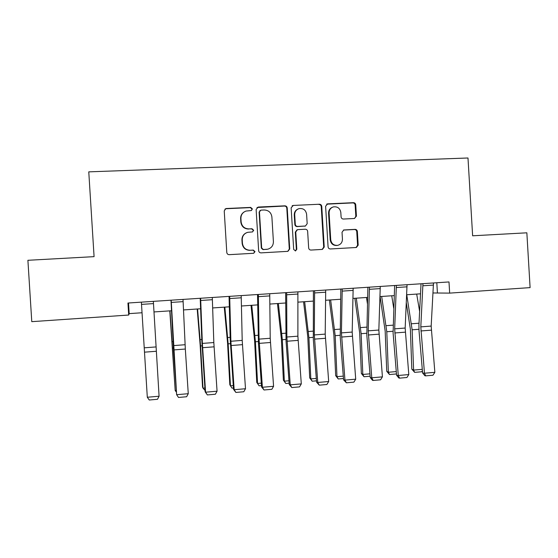 <?xml version="1.0" encoding="UTF-8"?>
<svg xmlns="http://www.w3.org/2000/svg" width="558" height="558" viewBox="0 0 558 558"><rect width="100%" height="100%" fill="white"/><g stroke="black" fill="none" stroke-linecap="round" stroke-linejoin="round"><path stroke-width="0.84" d="M252.39 208.936L250.695 207.402L226.388 208.518L225.788 208.622L224.232 210.931L226.792 252.488C227.015 253.876 227.831 254.601 229.233 254.664L253.723 253.276L255.006 251.602L253.318 250.089L250.193 250.263C245.743 250.061 243.162 247.745 242.444 243.309L242.228 239.856C242.27 236.006 244.104 233.495 247.724 232.316L252.495 231.919L253.695 230.273L252.007 228.745L248.882 228.906C244.432 228.689 241.844 226.353 241.126 221.917L240.916 218.464C240.923 214.795 242.625 212.333 246.022 211.057L251.274 210.547L252.39 208.936M251.505 210.464L252.07 209.145L250.382 207.611L226.143 208.727L224.895 209.166M253.646 253.283L254.678 251.693L252.997 250.179L250.193 250.263M252.6 231.891L253.374 230.419L251.686 228.899L248.882 228.906M354.4 218.492L356.429 216.141L355.746 204.828C355.53 203.475 354.762 202.756 353.437 202.687L327.665 203.865L325.607 206.223L328.076 246.838C328.292 248.198 329.074 248.91 330.413 248.966L356.374 247.494L358.187 245.157L357.364 231.493C357.148 230.14 356.381 229.429 355.055 229.366L343.763 229.973L342.026 232.295L342.438 239.103C342.375 242.451 340.764 244.537 337.604 245.367C333.726 245.555 331.431 243.679 330.727 239.731L329.108 213.016C329.129 209.885 330.587 207.841 333.468 206.879C337.569 206.418 340.024 208.274 340.819 212.452L341.091 216.895C341.308 218.255 342.082 218.966 343.407 219.036L354.4 218.492M128.689 315.04L31.778 321.659L27.9 260.293L94.079 256.645L88.771 171.857L467.988 157.991L472.633 235.797L526.85 232.812L530.1 287.621L449.664 293.117L448.995 281.943L127.942 303.029L128.689 315.04L129.184 313.624L142.039 312.752M287.224 208.008C287.007 206.634 286.212 205.909 284.845 205.832L258.249 207.053L256.122 209.452L258.654 250.709C258.877 252.09 259.679 252.809 261.06 252.872L287.893 251.344L289.728 248.973L287.224 208.008L286.805 208.218C286.589 206.844 285.801 206.125 284.434 206.048L256.994 207.513M293.236 205.449L319.413 204.242C320.759 204.319 321.541 205.037 321.757 206.404L324.226 247.054L322.398 249.405L311.008 250.061C309.655 249.998 308.874 249.286 308.658 247.919L307.646 231.382C307.43 230.015 306.642 229.296 305.289 229.226L297.477 229.659L295.747 231.995L296.807 249.266L295.517 250.926L293.682 249.44L291.137 207.827L293.236 205.449L319.413 204.242M433.043 292.964L449.664 293.117M153.966 311.943L171.515 310.75M183.512 309.934L200.608 308.769M212.675 307.946L229.331 306.816M241.461 305.993L257.691 304.891M269.877 304.061L285.689 302.987M297.937 302.15L313.331 301.104M325.642 300.267L340.631 299.248M352.998 298.404L367.596 297.414M380.012 296.57L394.227 295.601M406.691 294.757L420.53 293.815M128.521 302.987L129.184 313.624M436.809 282.746L437.402 292.664M243.944 212.075C241.656 213.651 240.554 215.841 240.624 218.645L240.916 218.464M248.568 229.059C244.132 228.836 241.551 226.513 240.833 222.084L240.624 218.645M246.273 232.846C243.351 234.304 241.907 236.676 241.935 239.975L242.228 239.856M249.872 250.354C245.443 250.151 242.863 247.843 242.144 243.414L241.935 239.975M287.74 251.365L289.302 249.07L286.805 208.218M260.942 210.143L259.449 211.824L261.674 248.01L263.355 249.531L267.582 249.231C271.397 248.171 273.336 245.639 273.406 241.635L271.892 216.964C271.188 212.556 268.635 210.233 264.22 209.989L260.942 210.143M260.049 210.478L259.449 211.824M267.582 249.231L262.999 249.621L261.325 248.108L259.114 212.026M322.161 249.433L323.71 247.152L321.241 206.613C321.024 205.253 320.25 204.542 318.904 204.465M297.058 229.798L295.308 232.142L296.361 249.356L296.807 249.266M295.328 250.947L296.361 249.356M306.6 214.209C305.77 209.954 303.245 208.092 299.039 208.622C296.165 209.62 294.722 211.67 294.701 214.781L295.28 224.274C295.496 225.641 296.284 226.36 297.644 226.429L305.47 226.004L307.179 223.674L306.6 214.209M297.902 209.062C295.454 210.226 294.24 212.2 294.261 214.976L294.701 214.781M305.414 226.018L297.198 226.59C295.845 226.52 295.056 225.802 294.84 224.435L294.261 214.976M292.797 205.665L292.148 205.797M332.547 207.199C329.897 208.267 328.571 210.268 328.571 213.212L329.108 213.016M337.604 245.367L337.053 245.464C333.182 245.66 330.894 243.783 330.19 239.849L328.571 213.212M356.053 247.522L357.58 245.262L356.75 231.633C356.541 230.287 355.774 229.575 354.456 229.512L343.379 230.091M354.581 218.471L355.83 216.33L355.139 205.037C354.93 203.691 354.163 202.979 352.844 202.903L326.688 204.158M153.352 301.355L159.079 396.229L147.305 397.247L149.251 400.009L157.482 399.291L159.079 396.229M141.376 302.143L147.305 397.247M169.792 310.869L175.191 390.53L169.988 310.855M176.251 391.946L175.191 390.53L176.154 390.447M197.197 308.999L200.155 345.116L202.54 387.036L202.986 388.152L200.587 345.946L197.581 308.979M205.065 390.46L202.986 388.152L204.898 387.984M224.267 307.158L227.559 343.031L229.812 384.706L230.44 385.794L228.166 343.84L224.839 307.123M233.446 388.012L232.037 388.131L230.44 385.794L233.272 385.55M183.017 299.409L185.326 349.036L188.262 393.697L176.635 394.701L178.504 397.456L186.623 396.745L188.262 393.697M171.194 300.19L176.635 394.701L173.531 349.859L170.985 300.204M212.298 297.491L213.826 342.549L217.062 391.2L205.588 392.19L207.381 394.931L205.156 391.835L201.856 341.259L200.203 298.279M205.156 391.835L205.588 392.19L202.38 343.414L200.629 298.251M217.062 391.2L215.395 394.234L207.381 394.931M241.196 295.594L242.2 340.394L245.499 388.731L234.165 389.714L235.888 392.441L233.537 389.372L230.189 339.125L229.052 296.389M233.537 389.372L234.165 389.714L230.893 341.252L229.68 296.347M245.499 388.731L243.804 391.751L235.888 392.441M251.016 305.345L254.622 340.973L256.757 382.404L257.559 383.472L255.418 341.761L251.763 305.289M261.472 385.592L259.072 385.801L256.757 382.404M259.072 385.801L257.559 383.472L261.297 383.151M269.723 293.717L270.218 338.274L273.573 386.296L262.386 387.266L264.032 389.986L261.569 386.945L258.452 343.344L257.531 294.519M261.569 386.945L262.386 387.266L259.058 339.118L258.354 294.464M273.573 386.296L271.851 389.303L264.032 389.986M277.445 303.545L281.365 338.936L283.38 380.131L284.357 381.17L282.327 339.71L278.372 303.482M289.149 383.2L285.787 383.492L283.38 380.131M285.787 383.492L284.357 381.17L288.967 380.772M303.559 301.766L307.786 336.927L309.683 377.878L310.827 378.903L308.916 337.681L304.654 301.697M316.477 380.842L312.18 381.212L309.683 377.878M312.18 381.212L310.827 378.903L316.295 378.436M329.366 300.016L333.886 334.94L335.672 375.66L336.976 376.657L335.191 335.679L330.636 299.925M343.47 378.512L338.26 378.966L335.672 375.66M338.26 378.966L336.976 376.657L343.282 376.12M354.867 298.279L359.687 332.973L361.354 373.462L362.819 374.446L361.145 333.698L356.304 298.181M367.408 303.664L366.487 297.491M370.135 376.211L364.025 376.741L361.354 373.462M364.025 376.741L362.819 374.446L369.94 373.832M380.075 296.563L385.173 331.034L386.736 371.293L388.354 372.256L386.792 331.738L381.672 296.458M393.711 308.183L391.737 295.775M396.466 373.944L389.491 374.544L386.736 371.293M389.491 374.544L388.354 372.256L396.271 371.572M297.888 291.869L297.888 336.181L301.299 383.897L290.251 384.853L291.82 387.559L289.246 384.546L286.052 341.224L285.647 292.671M289.246 384.546L290.251 384.853L286.861 337.011L286.666 292.608M301.299 383.897L299.541 386.882L291.82 387.559M325.698 290.041L325.209 334.109L328.676 381.519L317.767 382.467L319.267 385.16L316.581 382.181L313.31 339.138L313.408 290.851M316.581 382.181L317.767 382.467L314.321 334.933L314.614 290.767M328.676 381.519L326.89 384.497L319.267 385.16M353.158 288.242L352.189 332.066L355.711 379.175L344.942 380.11L346.372 382.795L343.575 379.845L340.227 337.074L340.819 289.051M343.575 379.845L344.942 380.11L341.44 332.882L342.214 288.96M355.711 379.175L353.898 382.132L346.372 382.795M380.27 286.456L378.84 330.043L382.418 376.859L371.774 377.787L373.142 380.451L372.521 380.347L370.24 377.536L366.822 335.03L367.889 287.272M370.24 377.536L371.774 377.787L368.217 330.852L369.466 287.168M382.418 376.859L380.577 379.803L373.142 380.451M407.047 284.699L405.164 328.048L408.791 374.571L398.279 375.485L399.584 378.143L398.893 378.045L396.578 375.248L393.09 333.014L394.625 285.515M396.578 375.248L398.279 375.485L394.673 328.843L396.375 285.403M408.791 374.571L406.928 377.501L399.584 378.143M406.315 302.91L410.367 329.122L411.818 369.145L413.597 370.087L412.139 329.806L406.747 294.75M419.623 311.413L416.693 294.073M422.406 370.784L421.653 371.767L414.657 372.367L411.818 369.145M414.657 372.367L413.597 370.087L422.287 369.34M433.489 282.962L431.174 326.081L434.849 372.319L424.464 373.218L425.698 375.862L424.952 375.771L422.594 372.995L419.044 331.027L418.925 324.923L421.032 283.785M422.594 372.995L424.464 373.218L420.809 326.869L422.95 283.659M434.849 372.319L432.959 375.227L425.698 375.862M289.302 249.07L289.728 248.973M284.434 206.048L284.845 205.832M261.325 248.108L261.674 248.01M262.999 249.621L263.355 249.531M266.271 249.44L266.633 249.349M321.241 206.613L321.757 206.404M323.71 247.152L324.226 247.054M295.308 232.142L295.747 231.995M294.84 224.435L295.28 224.274M297.198 226.59L297.644 226.429M304.626 226.213L305.093 226.053M330.19 239.849L330.727 239.731M343.498 230.084L344.07 229.938M354.456 229.512L355.055 229.366M356.75 231.633L357.364 231.493M357.58 245.262L358.187 245.157M327.141 204.089L327.665 203.865M352.844 202.903L353.437 202.687M355.139 205.037L355.746 204.828M355.83 216.33L356.429 216.141M155.975 346.93L144.229 347.822M156.24 351.268L144.494 352.168M153.485 303.601L141.516 304.389M172.659 348.073L173.412 348.018M172.241 341.691L173.071 341.629M200.587 345.946L202.08 345.834M200.141 339.606L201.787 339.48M228.166 343.84L230.384 343.672M227.706 337.541L230.14 337.36M185.089 344.725L173.489 345.604M185.326 349.036L173.74 349.922M183.136 301.634L171.32 302.415M213.826 342.549L202.38 343.414M214.049 346.832L202.603 347.711M212.396 299.702L200.74 300.469M242.2 340.394L230.893 341.252M242.402 344.656L231.103 345.521M241.286 297.791L229.77 298.551M255.418 341.761L258.333 341.538M254.929 335.504L258.145 335.26M270.218 338.274L259.058 339.118M270.4 342.507L259.24 343.365M269.8 295.9L258.438 296.654M282.327 339.71L285.933 339.431M281.825 333.489L285.794 333.189M308.916 337.681L313.191 337.353M308.393 331.501L313.101 331.145M335.191 335.679L340.115 335.302M334.64 329.534L340.066 329.129M361.145 333.698L366.711 333.272M360.58 327.588L366.704 327.134M386.792 331.738L392.978 331.271M386.206 325.67L393.02 325.161M297.888 336.181L286.861 337.011M298.049 340.387L287.028 341.231M297.951 294.038L286.728 294.784M325.209 334.109L314.321 334.933M325.349 338.294L314.468 339.125M325.746 292.204L314.67 292.936M352.189 332.066L341.44 332.882M352.314 336.223L341.566 337.046M353.186 290.383L342.249 291.109M378.84 330.043L368.217 330.852M378.945 334.179L368.329 334.995M380.291 288.591L369.487 289.309M405.164 328.048L394.673 328.843M405.254 332.163L394.771 332.966M407.054 286.826L396.389 287.53M412.139 329.806L418.925 329.29M411.539 323.773L419.016 323.215M431.174 326.081L420.809 326.869M431.243 330.169L420.885 330.964M433.489 285.075L422.95 285.773M305.003 226.157L305.47 226.004M292.308 205.742L292.741 205.525M326.695 204.151L327.218 203.935"/></g></svg>
